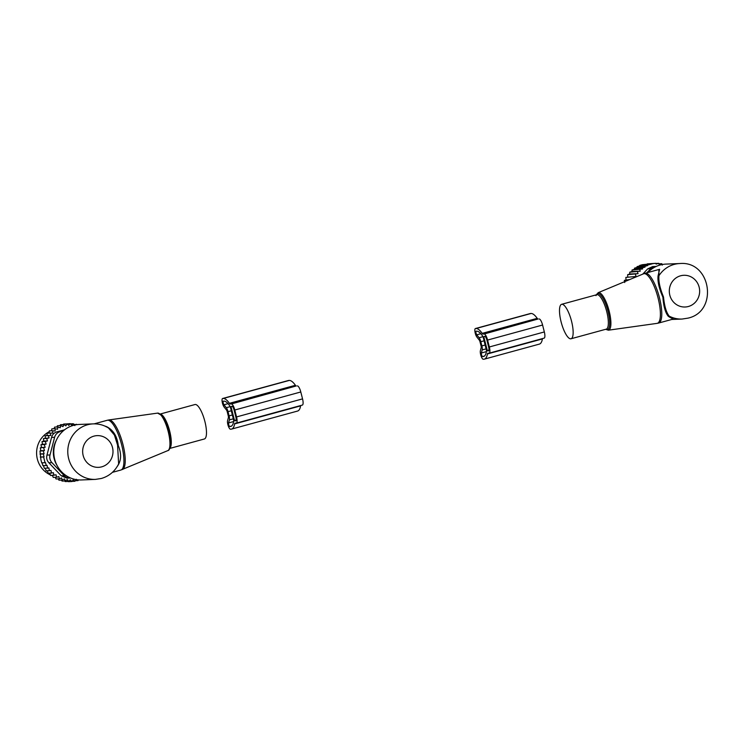 <?xml version="1.0" encoding="UTF-8"?>
<svg xmlns="http://www.w3.org/2000/svg" width="745" height="745" viewBox="0 0 745 745"><rect width="100%" height="100%" fill="white"/><g stroke="black" fill="none" stroke-linecap="round" stroke-linejoin="round"><path stroke-width="1.12" d="M559.97 306.484A17.861 5.131 -105.3 0 0 562.503 326.571A17.861 5.131 -105.3 0 0 571.024 338.77A17.861 5.131 -105.3 0 0 572.672 336.6A17.861 5.131 -105.3 0 0 570.139 316.513A17.861 5.131 -105.3 0 0 561.609 304.314A17.861 5.131 -105.3 0 0 559.97 306.484M673.21 319.065L669.224 316.15A27.779 26.55 87.7 0 0 682.113 319.046L688.007 318.134C718.608 311.475 711.103 260.657 679.85 263.534L665.862 264.103A27.779 26.55 87.7 0 0 660.191 264.987A27.779 26.55 87.7 0 0 647.871 272.512M670.891 317.333L670.072 317.445L673.247 319.056L658.71 323.032A25.796 7.403 -105.3 0 0 661.085 319.903A25.796 7.403 -105.3 0 0 657.425 290.885A25.796 7.403 -105.3 0 0 645.114 273.266L643.54 273.806A25.703 7.385 74.7 0 1 655.917 290.839A25.703 7.385 74.7 0 1 659.716 320.192A25.703 7.385 -105.3 0 1 657.081 323.367L658.71 323.032M670.072 317.445L668.274 316.29L669.224 316.15C666.337 312.621 664.438 306.242 663.516 296.994C659.893 288.203 658.375 281.089 658.98 275.659L658.869 269.513M668.274 316.29C665.378 312.723 663.581 306.344 662.882 297.153C659.092 288.529 657.481 281.452 658.068 275.929L659.614 269.299M679.85 263.534A27.779 26.55 87.7 0 0 674.178 264.41A27.779 26.55 87.7 0 0 658.98 275.659L658.068 275.929M647.601 265.583L644.798 266.338L637.04 266.654L639.676 265.9L647.601 265.583L647.452 265.127L652.955 263.628L655.833 263.32L656.094 264.084L658.785 263.339L655.879 263.46M645.058 267.101L642.246 267.865L634.489 268.172L637.012 267.436L645.058 267.101L644.798 266.338M642.609 268.964L632.021 270.035L634.451 269.299L642.609 268.964L642.246 267.865M640.253 271.161L629.739 272.204L631.993 271.497L640.253 271.161L639.778 269.718M638.065 273.657L627.672 274.672L629.73 274.002L638.065 273.657L637.496 271.888M636.09 276.442L625.856 277.401L636.09 276.442L635.429 274.356M633.874 277.829L633.613 277.093M642.712 274.151L647.694 268.861L652.667 266.58L655.768 266.459A7.934 7.59 -92.3 0 1 656.168 266.449M662.277 265.136L661.811 263.702L658.943 263.814M658.785 263.339L659.148 264.447L661.811 263.702M655.833 263.32L647.237 263.86M652.955 263.628L642.404 264.689L639.694 265.444L647.452 265.127M629.786 279.533L624.357 280.344L628.212 280.185M655.768 266.459A7.934 7.59 -92.3 0 0 650.739 268.74L646.818 272.8M624.757 282.532L624.357 280.344M626.014 279.682L625.856 277.401M627.7 276.786L627.672 274.672M629.73 274.002L629.739 272.204M631.993 271.497L632.021 270.035M634.451 269.299L634.489 268.172M637.012 267.436L637.04 266.654M483.049 334.039L484.166 333.993A6.351 1.825 -105.3 0 1 487.584 340.065L489.335 346.974A6.351 1.825 -105.3 0 1 489.139 353.177A6.351 1.825 -105.3 0 1 489.018 353.195L487.91 353.242A3.967 1.136 -105.3 0 0 487.835 353.251A3.967 1.136 -105.3 0 0 487.416 353.959A28.766 8.26 -105.3 0 1 484.38 359.137A28.766 8.26 -105.3 0 1 483.831 359.22L483.254 359.248A4.759 1.369 -105.3 0 1 481.037 355.887A4.759 1.369 -105.3 0 1 480.376 350.681L481.196 347.617A1.984 0.568 -105.3 0 0 481.065 345.95L479.994 341.731A1.984 0.568 -105.3 0 0 479.286 340.083L476.958 337.159A4.759 1.369 -105.3 0 1 475.021 332.149A4.759 1.369 -105.3 0 1 475.394 328.545A4.759 1.369 -105.3 0 1 475.478 328.526L476.064 328.508A28.766 8.26 -105.3 0 1 482.201 333.369A3.967 1.136 -105.3 0 0 483.049 334.039L538.048 319.009L484.166 333.993M483.207 337.206L486.541 350.718A25.991 7.469 -105.3 0 1 483.645 356.455A25.991 7.469 -105.3 0 1 483.151 356.538L482.574 356.557A1.984 0.568 -105.3 0 1 481.652 355.16A1.984 0.568 -105.3 0 1 481.372 352.99L482.192 349.926A4.759 1.369 -105.3 0 0 481.875 345.913L480.814 341.704A4.759 1.369 -105.3 0 0 479.11 337.736L476.772 334.812A1.984 0.568 -105.3 0 1 475.971 332.726A1.984 0.568 -105.3 0 1 476.12 331.227A1.984 0.568 -105.3 0 1 476.157 331.218L476.744 331.19A25.991 7.469 -105.3 0 1 482.974 336.619L483.207 337.206M483.794 336.721L487.295 350.55L488.441 350.886A3.967 1.136 -105.3 0 0 488.515 350.876A3.967 1.136 -105.3 0 0 488.636 347.002L486.885 340.092A3.967 1.136 -105.3 0 0 484.744 336.302L483.794 336.721L485.032 336.386M542.5 338.593A3.967 1.136 -105.3 0 0 542.416 338.928L487.416 353.959M484.38 359.137L539.371 344.106A28.766 8.26 -105.3 0 0 542.416 338.928M538.048 319.009A3.967 1.136 -105.3 0 1 537.201 318.339A28.766 8.26 -105.3 0 0 531.064 313.477L530.477 313.496A4.759 1.369 -105.3 0 0 530.384 313.515A4.759 1.369 -105.3 0 0 530.3 313.543M544.018 338.156A6.351 1.825 -105.3 0 0 544.139 338.137A6.351 1.825 -105.3 0 0 544.334 331.944L542.583 325.034A6.351 1.825 -105.3 0 0 539.166 318.962M160.343 413.997L194.957 404.535A17.861 5.131 74.7 0 1 198.338 406.491A17.861 5.131 74.7 0 1 205.722 425.274A17.861 5.131 74.7 0 1 204.372 438.982L169.758 448.443M95.453 479.389A27.779 26.55 87.7 0 1 68.074 455.707A27.779 26.55 87.7 0 1 87.528 424.762A27.779 26.55 87.7 0 1 93.2 423.877L79.203 424.445A27.779 26.55 87.7 0 0 73.531 425.33A27.779 26.55 87.7 0 0 56.676 439.513L55.894 441.105A24.585 23.505 87.7 0 0 56.881 465.253L57.784 466.78A27.779 26.55 87.7 0 0 81.466 479.957L95.453 479.389L101.348 478.476C109.17 476.167 114.935 471.324 118.623 463.949L118.567 464.07M56.676 439.513A27.779 26.55 87.7 0 0 57.784 466.78M93.2 423.877C98.703 423.691 103.816 425.069 108.509 428.003L114.432 435.061L117.561 445.035L118.623 463.949M104.719 426.01L106.619 426.652C113.324 430.061 117.198 436.356 118.259 445.538C121.77 454.171 121.295 461.332 116.835 467.013M106.088 426.773L106.619 426.652M52.485 475.412L53.221 477.396L56.545 477.266L56.052 474.807L50.595 475.496L49.794 473.261M41.459 447.484L45.128 447.335L44.318 444.569L46.134 444.104L45.343 441.468L47.484 440.919L46.73 438.47L49.058 437.948L43.406 438.6L43.787 441.068L42.018 441.608L42.456 444.253L40.994 444.7L41.459 447.484L40.314 447.857L40.807 450.734L39.979 451.023L40.956 460L41.729 462.878L45.529 462.626L46.227 465.523L42.903 465.662L42.027 462.766M45.37 438.097L45.1 435.788L48.425 435.657L49.058 437.948M45.1 435.788L47.112 435.555L47.103 433.199L50.427 433.069L50.8 435.406L48.425 435.657M49.123 433.115L49.375 430.871L52.699 430.731L52.821 433.087L50.427 433.069M51.424 430.787L51.889 428.831L55.214 428.692L55.074 431.029L52.699 430.731M54.003 428.748L54.608 427.108L57.933 426.969L57.542 429.25L55.214 428.692M56.816 427.015L57.505 425.721L60.829 425.581L60.187 427.788L57.933 426.969M61.314 480.115L62.077 481.074L65.402 480.944L64.405 478.895L62.319 480.078L58.995 480.208L58.212 478.895M55.307 477.312L56.033 478.979L59.358 478.849L58.836 476.577L56.545 477.266M47.382 470.877L48.239 473.317L53.379 472.721L53.919 475.357M45.249 468.307L46.153 470.924L50.967 470.402L51.563 473.187M46.73 438.47L43.406 438.6M50.8 435.406L47.112 435.555M60.829 425.581L62.98 426.652L63.865 424.557L60.541 424.697L59.842 425.665M63.865 424.557L65.877 425.861L66.985 423.905L63.66 424.035L62.859 424.948M66.985 423.905L68.847 425.423L70.16 423.626L66.668 423.914M78.439 479.901L78.048 480.609L75.301 480.721M78.048 480.609L76.297 479.296L74.919 481.27L71.883 481.391M74.919 481.27L73.336 479.743L71.744 481.54L68.419 481.68L67.478 480.907M64.387 480.711L65.234 481.568L68.559 481.438L67.348 479.538L65.402 480.944M49.477 470.784L48.835 467.907L44.365 468.344L43.406 465.467M46.227 465.523L47.019 465.318L47.689 468.205M45.054 462.747L43.601 456.983L40.277 457.113M40.575 457.002L44.067 456.862L43.303 453.966L39.979 454.105M40.481 453.91L44.095 453.761L43.303 450.883L39.979 451.023M50.017 454.971A7.934 7.59 -92.3 0 0 51.964 462.654L64.312 475.701L61.267 475.822L48.909 462.775C46.879 460.578 46.237 458.017 46.972 455.102L51.554 437.427L54.599 437.306L50.017 454.971L46.972 455.102M63.325 430.815L56.927 431.858L64.564 429.8M59.982 431.728A7.934 7.59 87.7 0 0 54.599 437.306M56.927 431.858C54.106 432.715 52.318 434.568 51.554 437.427M49.189 431.718A23.812 22.76 87.7 0 0 37.25 447.289A23.812 22.76 87.7 0 0 50.325 474.882M51.694 475.45A23.812 22.76 87.7 0 0 52.569 475.757M70.598 478.001A7.934 7.59 -92.3 0 1 64.312 475.701M61.267 475.822L66.929 478.178L70.011 478.048M44.095 453.761L43.303 453.966M44.067 456.862L43.601 456.983M76.772 424.669L73.82 424.343M75.794 424.818L76.502 424.231M74.835 425.628L73.345 423.737L70.384 423.858M70.16 423.626L71.846 425.348L73.345 423.737M45.343 441.468L42.018 441.608M46.134 444.104L42.456 444.253M44.318 444.569L40.994 444.7M45.128 447.335L40.314 447.857M43.638 447.717L44.449 450.585L40.807 450.734M44.449 450.585L43.303 450.883M62.319 480.078L61.556 477.908L59.358 478.849M71.744 481.54L70.337 479.817L68.559 481.438M47.484 440.919L43.787 441.068M230.261 403.995L231.369 403.948A6.351 1.825 -105.3 0 1 234.796 410.011L236.537 416.93A6.351 1.825 -105.3 0 1 236.351 423.123A6.351 1.825 -105.3 0 1 236.23 423.141L235.113 423.188A3.967 1.136 -105.3 0 0 235.038 423.197A3.967 1.136 -105.3 0 0 234.619 423.914A28.766 8.26 -105.3 0 1 231.583 429.092A28.766 8.26 -105.3 0 1 231.043 429.176L230.456 429.195A4.759 1.369 -105.3 0 1 228.24 425.842A4.759 1.369 -105.3 0 1 227.588 420.627L228.398 417.572A1.984 0.568 -105.3 0 0 228.268 415.896L227.206 411.687A1.984 0.568 -105.3 0 0 226.499 410.039L224.161 407.105A4.759 1.369 -105.3 0 1 222.224 402.104A4.759 1.369 -105.3 0 1 222.597 398.501A4.759 1.369 -105.3 0 1 222.69 398.482L223.267 398.463A28.766 8.26 -105.3 0 1 229.413 403.324A3.967 1.136 -105.3 0 0 230.261 403.995L296.259 385.957L231.369 403.948M230.419 407.161L233.753 420.674A25.991 7.469 -105.3 0 1 230.857 426.41A25.991 7.469 -105.3 0 1 230.363 426.485L229.777 426.512A1.984 0.568 -105.3 0 1 228.855 425.106A1.984 0.568 -105.3 0 1 228.585 422.937L229.395 419.882A4.759 1.369 -105.3 0 0 229.088 415.868L228.026 411.659A4.759 1.369 -105.3 0 0 226.312 407.692L223.984 404.768A1.984 0.568 -105.3 0 1 223.174 402.682A1.984 0.568 -105.3 0 1 223.332 401.173A1.984 0.568 -105.3 0 1 223.37 401.173L223.947 401.145A25.991 7.469 -105.3 0 1 230.186 406.565L230.419 407.161M231.006 406.677L234.498 420.497L235.643 420.841A3.967 1.136 -105.3 0 0 235.727 420.832A3.967 1.136 -105.3 0 0 235.839 416.958L234.098 410.039A3.967 1.136 -105.3 0 0 231.956 406.249L231.006 406.677L232.244 406.342M300.71 405.531A3.967 1.136 -105.3 0 0 300.617 405.876L234.619 423.914M231.583 429.092L297.581 411.054A28.766 8.26 -105.3 0 0 300.617 405.876M296.259 385.957A3.967 1.136 -105.3 0 1 295.411 385.286A28.766 8.26 -105.3 0 0 289.265 380.425L288.688 380.444A4.759 1.369 -105.3 0 0 288.594 380.462A4.759 1.369 -105.3 0 0 288.511 380.49M302.228 405.103A6.351 1.825 -105.3 0 0 302.349 405.084A6.351 1.825 -105.3 0 0 302.545 398.882L300.794 391.972A6.351 1.825 -105.3 0 0 297.376 385.91M643.54 273.806L598.142 292.701A19.444 5.588 74.7 0 1 607.501 305.58A19.444 5.588 74.7 0 1 610.379 327.791A19.444 5.588 -105.3 0 1 608.386 330.193L657.081 323.367M605.769 329.271A18.653 5.355 -105.3 0 0 609.196 327.372A18.653 5.355 -105.3 0 0 605.638 303.913A18.653 5.355 -105.3 0 0 596.354 294.824M571.024 338.77L606.225 329.15A17.861 5.131 -105.3 0 0 607.873 326.981A17.861 5.131 -105.3 0 0 605.331 306.893A17.861 5.131 -105.3 0 0 596.81 294.694L561.609 304.314M680.595 275.79A15.868 15.17 87.7 0 0 669.811 295.15A15.868 15.17 87.7 0 0 688.361 306.502A15.868 15.17 87.7 0 0 699.145 287.142A15.868 15.17 87.7 0 0 680.595 275.79M650.739 268.74L647.694 268.861M480.823 333.704L476.772 334.812M483.011 336.675L479.11 337.736M484.12 340.8L480.814 341.704M485.181 345.01L481.875 345.913M486.159 348.846L482.192 349.926M486.42 351.612L481.372 352.99M484.455 356.045L482.574 356.557M484.101 356.278L483.151 356.538M488.943 350.094L487.295 350.55M530.477 313.496L475.478 328.526M531.064 313.477L476.064 328.508M537.201 318.339L482.201 333.369M542.583 325.034L487.584 340.065M544.334 331.944L489.335 346.974M488.813 350.569L487.509 350.923M170.382 439.671C170.661 446.73 169.813 450.371 167.839 450.604A19.444 5.588 -105.3 0 0 169.059 435.397A19.444 5.588 -105.3 0 0 161.078 415.291A19.444 5.588 74.7 0 0 157.595 413.112L161.954 415.58L165.343 421.232A18.653 5.355 74.7 0 1 170.382 439.671A18.653 5.355 74.7 0 1 169.106 449.207M122.441 469.499A25.703 7.385 -105.3 0 0 124.052 449.393A25.703 7.385 -105.3 0 0 113.501 422.815A25.703 7.385 74.7 0 0 108.9 419.938L107.271 420.273A25.796 7.403 74.7 0 1 112.16 423.104A25.796 7.403 74.7 0 1 122.823 450.222A25.796 7.403 74.7 0 1 120.867 470.039L167.839 450.604M162.047 415.719A18.653 5.355 74.7 0 1 165.343 421.232M160.529 414.146A17.861 5.131 74.7 0 1 163.136 416.12A17.861 5.131 74.7 0 1 170.279 433.637A17.861 5.131 74.7 0 1 169.841 448.22M101.711 466.845A15.868 15.17 87.7 0 0 112.495 447.484A15.868 15.17 87.7 0 0 93.935 436.132A15.868 15.17 87.7 0 0 83.161 455.502A15.868 15.17 87.7 0 0 101.711 466.845M51.964 462.654L48.909 462.775M228.035 403.66L223.984 404.768M230.214 406.63L226.312 407.692M231.332 410.756L228.026 411.659M232.393 414.965L229.088 415.868M233.362 418.802L229.395 419.882M233.623 421.558L228.585 422.937M231.667 425.991L229.777 426.512M231.313 426.224L230.363 426.485M236.156 420.05L234.498 420.497M288.688 380.444L222.69 398.482M289.265 380.425L223.267 398.463M295.411 385.286L229.413 403.324M300.794 391.972L234.796 410.011M302.545 398.882L236.537 416.93M236.025 420.525L234.712 420.878M605.638 329.309L608.386 330.193M598.142 292.701L595.963 295.616M659.642 269.299L645.114 273.266M671.757 319.465L682.113 319.046M530.384 313.515L475.394 328.545M544.139 338.137L489.139 353.177M94.149 423.858L107.271 420.273M157.595 413.112L108.9 419.938M112.411 472.349L120.867 470.039M288.594 380.462L222.597 398.501M302.349 405.084L236.351 423.123"/></g></svg>
